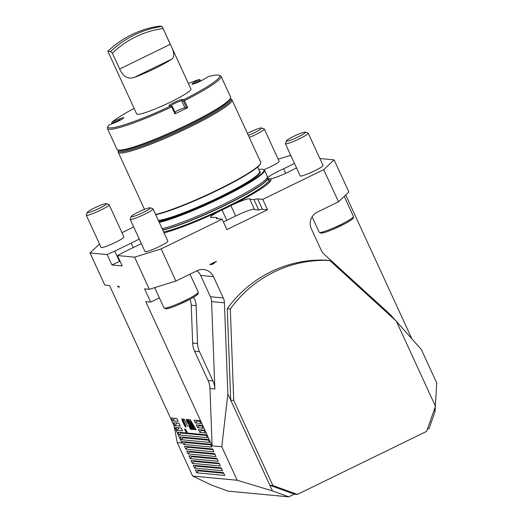 <?xml version="1.0" encoding="UTF-8"?>
<svg xmlns="http://www.w3.org/2000/svg" width="523" height="523" viewBox="0 0 523 523"><rect width="100%" height="100%" fill="white"/><g stroke="black" fill="none" stroke-linecap="round" stroke-linejoin="round"><path stroke-width="0.78" d="M230.303 308.982L227.27 308.694A119.401 116.368 -84.6 0 1 326.731 260.192L329.771 260.48L396.323 321.168L435.456 406.247L426.65 431.37L297.326 494.431L272.869 485.527L233.742 400.455L230.303 308.982A119.401 116.368 -84.6 0 1 329.771 260.48M278.184 159.188L289.565 155.658L290.951 155.789M319.88 158.521L334.105 159.868L348.893 192.006L338.505 201.78L317.258 212.142A12.565 12.251 -84.6 0 0 311.394 228.891L321.2 250.21A12.565 12.251 -84.6 0 0 324.116 254.217L390.446 314.696L391.322 316.605M411.876 338.832L345.716 194.994M396.467 321.482L421.316 349.462L436.718 382.954L435.358 406.031M117.466 286.297L119.041 287.284L119.309 286.467L117.466 286.297M211.305 264.54A7.329 6.747 81 0 0 215.43 261.794M216.522 261.265L211.508 264.514L209.736 264.573L216.522 261.265M99.527 244.019L90.028 252.962L104.809 285.1L109.562 285.551L181.984 443.007L177.232 442.556L192.634 476.048L237.181 480.251L272.444 490.914L288.742 496.85L228.021 491.117L211.717 485.181L192.634 476.048M164.072 232.879A64.832 7.42 155.3 0 0 220.601 210.625A16.756 1.915 155.3 0 0 210.508 217.287A16.756 1.915 155.3 0 0 212.861 217.241L217.006 217.633A16.756 1.915 155.3 0 0 216.529 218.503A16.756 1.915 155.3 0 0 216.967 218.706L222.105 219.189L226.89 229.59L267.534 209.769L262.755 199.368L323.724 169.642L338.505 201.78M222.105 219.189L161.136 248.922L175.918 281.06L149.356 289.304L144.596 288.859L150.683 302.091L145.78 301.627L212.116 445.851L221.778 446.76L237.181 480.251M212.116 445.851L209.965 388.53L214.868 388.988L211.593 301.608L224.432 302.824A12.565 12.251 95.4 0 0 223.275 297.96L213.469 276.641A12.565 12.251 95.4 0 0 197.164 270.698L175.918 281.06M224.432 302.824L227.858 393.976L230.702 400.167L227.27 308.694M297.326 494.431L294.286 494.15L288.742 496.85M294.286 494.15L269.835 485.239L272.444 490.914M434.201 409.829L435.025 411.627L435.319 406.626M435.025 411.627L429.161 428.376L427.402 429.239M90.028 252.962L107.163 254.577L111.942 264.978L122.219 265.946L117.44 255.551L134.574 257.166L149.356 289.304M186.208 431.39L185.279 429.233L186.633 432.233L185.181 429.743L185.998 432.175L184.521 429.161L185.652 431.338L184.926 429.2L186.26 431.37M185.652 429.272L187.195 432.286L186.803 432.253L185.652 429.272M193.484 429.023L190.202 419.636L196.105 429.756L195.079 429.658L195.033 428.801L191.078 421.656L193.569 428.291L194.51 429.605L193.641 429.52L193.405 429.017L193.863 428.847M195.02 429.167L195.321 428.664M224.727 475.459L223.426 472.622L195.399 469.974L196.7 472.812L224.727 475.459M222.556 470.733L221.249 467.895L193.222 465.248L194.53 468.085L222.556 470.733M220.379 466.006L219.078 463.169L191.052 460.521L192.353 463.358L220.379 466.006M218.209 461.279L216.901 458.442L188.875 455.795L190.182 458.632L218.209 461.279M216.032 456.553L214.731 453.716L186.704 451.068L188.005 453.905L216.032 456.553M213.861 451.826L212.554 448.989L184.527 446.348L185.835 449.179L213.861 451.826M211.684 447.1L210.383 444.262L182.357 441.621L183.658 444.452L211.684 447.1M209.514 442.373L208.206 439.536L180.18 436.895L181.488 439.725L209.514 442.373M207.337 437.646L206.036 434.816L178.01 432.168L179.311 434.999L207.337 437.646M205.166 432.92L203.859 430.089L198.485 429.579L199.793 432.416L205.166 432.92M182.507 430.782L181.206 427.945L175.833 427.441L177.14 430.272L182.507 430.782M180.337 426.055L179.029 423.218L173.656 422.715L174.963 425.545L180.337 426.055M202.989 428.193L201.688 425.362L196.315 424.853L197.616 427.69L202.989 428.193M200.819 423.467L199.511 420.636L194.138 420.126L195.445 422.963L200.819 423.467M178.16 421.329L176.859 418.492L171.485 417.988L172.786 420.825L178.16 421.329M183.266 422.924C182.167 420.642 181.756 419.256 182.017 418.786C182.762 419.368 183.625 420.786 184.612 423.048C185.717 425.33 186.142 426.709 185.887 427.199C185.142 426.624 184.273 425.199 183.266 422.924L183.41 422.859M183.142 418.988L183.756 420.322L183.122 418.995M187.724 426.389L184.246 419.191L187.724 426.389M191.17 428.925L190.823 427.18L187.142 422.231C186.306 420.322 186.11 419.341 186.541 419.289L187.659 420.361L187.561 419.505L189.313 423.303L186.776 419.792L187.149 421.728L190.79 426.591C191.595 428.415 191.797 429.363 191.398 429.435L190.346 428.363L190.477 429.226L188.849 425.683L191.17 428.925L191.568 428.755M192.405 428.925L187.907 419.538L188.999 419.642L193.543 429.514L192.451 429.409L192.216 428.906L192.837 428.736M214.868 388.988A20.946 20.417 95.4 0 0 212.939 380.888L199.485 351.639A20.946 20.417 -84.6 0 1 197.557 343.533L196.138 305.68A16.756 16.331 95.4 0 0 193.543 297.26M211.593 301.608A12.565 12.251 95.4 0 0 210.436 296.75L200.623 275.425A12.565 12.251 95.4 0 0 196.962 270.796M159.378 297.855L150.683 302.091M209.965 388.53A20.946 20.417 95.4 0 0 208.036 380.424L194.582 351.175A20.946 20.417 -84.6 0 1 192.654 343.068L191.235 305.216A16.756 16.331 95.4 0 0 189.941 299.3M133.685 226.962L121.977 232.67M305.432 132.11L308.08 133.071A12.565 1.438 155.3 0 1 308.224 133.188L323.037 165.392A12.565 1.438 155.3 0 1 312.224 171.956A12.565 1.438 155.3 0 1 300.202 175.898L285.388 143.694A12.565 1.438 155.3 0 1 285.395 143.505L286.388 140.87A10.552 1.209 155.3 0 1 292.932 136.732A10.552 1.209 155.3 0 1 305.432 132.11A10.552 1.209 155.3 0 1 296.476 137.712A10.552 1.209 155.3 0 1 286.388 140.87M323.724 169.642L334.105 159.868M267.534 209.769L262.396 209.285A16.756 1.915 -24.7 0 0 258.741 210.011L254.596 209.618L249.811 199.224A16.756 1.915 -24.7 0 0 249.831 198.956A16.756 1.915 -24.7 0 0 232.297 204.918A64.832 7.42 155.3 0 0 266.573 184.854A64.832 7.42 155.3 0 0 270.43 178.814A16.756 1.915 155.3 0 0 292.945 169.694L296.541 167.942M249.811 199.224L253.962 199.616A16.756 1.915 -24.7 0 1 257.617 198.884L262.755 199.368M150.232 207.788L152.886 208.749A12.565 1.438 155.3 0 1 153.03 208.867L167.844 241.077A12.565 1.438 155.3 0 1 157.024 247.634A12.565 1.438 155.3 0 1 145.008 251.576L130.194 219.372A12.565 1.438 155.3 0 1 130.201 219.183L131.195 216.548A10.552 1.209 155.3 0 1 137.889 212.338A10.552 1.209 155.3 0 1 150.232 207.788A10.552 1.209 155.3 0 1 141.275 213.391A10.552 1.209 155.3 0 1 131.195 216.548M134.574 257.166L161.136 248.922M117.44 255.551A16.756 1.915 -24.7 0 0 124.128 252.014L140.53 244.019A16.756 1.915 -24.7 0 0 141.36 243.646M106.326 203.643L108.974 204.604A12.565 1.438 155.3 0 1 109.117 204.722L123.931 236.926A12.565 1.438 155.3 0 1 123.605 237.547A12.565 1.438 155.3 0 1 111.412 244.254A12.565 1.438 155.3 0 1 101.096 247.431L86.282 215.221A12.565 1.438 155.3 0 1 86.288 215.038L87.289 212.403A10.552 1.209 155.3 0 1 96.356 207.049A10.552 1.209 155.3 0 1 106.326 203.643A10.552 1.209 155.3 0 1 106.169 204.258A10.552 1.209 155.3 0 1 95.389 210.128A10.552 1.209 155.3 0 1 87.289 212.403M107.163 254.577A16.756 1.915 155.3 0 1 114.785 251.132L131.188 243.136A16.756 1.915 155.3 0 1 139.288 239.142M159.273 222.438A62.734 7.185 -24.7 0 0 224.825 196.053A62.734 7.185 -24.7 0 0 264.455 170.178A62.734 7.185 -24.7 0 0 263.729 169.602L263.18 169.4A62.315 7.132 -24.7 0 0 258.695 169.439M264.455 170.178L267.325 176.414A62.734 7.185 155.3 0 1 267.39 176.63A62.734 7.185 155.3 0 1 226.851 202.708A62.734 7.185 155.3 0 1 162.143 228.675M247.425 133.404A10.552 1.209 155.3 0 1 261.52 127.965L264.167 128.926A12.565 1.438 155.3 0 1 264.318 129.044L279.132 161.247A12.565 1.438 155.3 0 1 267.789 168.046A12.565 1.438 155.3 0 1 263.952 169.694M285.676 173.309L283.603 168.811A16.756 1.915 -24.7 0 0 267.58 177.761M283.603 168.811L294.501 163.496M159.057 221.968A62.315 7.132 -24.7 0 0 227.302 194.294A62.315 7.132 -24.7 0 0 263.18 169.4M155.743 214.763A62.211 7.126 -24.7 0 0 217.64 190.248A62.211 7.126 -24.7 0 0 260.467 163.751L260.676 163.209A62.629 7.172 -24.7 0 0 260.709 162.28L232.016 99.893A62.629 7.172 -24.7 0 0 231.689 99.514L230.708 98.827A62.028 7.1 -24.7 0 0 230.349 98.644M155.612 214.476A62.629 7.172 -24.7 0 0 217.895 189.712A62.629 7.172 -24.7 0 0 260.676 163.209M118.348 150.16A62.028 7.1 -24.7 0 0 118.25 150.552L118.139 151.742A62.629 7.172 -24.7 0 0 118.211 152.239A62.629 7.172 -24.7 0 0 119.872 153.004A62.629 7.172 -24.7 0 0 183.632 129.998A62.629 7.172 -24.7 0 0 232.016 99.893M118.25 150.552A62.028 7.1 -24.7 0 0 119.97 151.794A62.028 7.1 -24.7 0 0 184.972 128.135A62.028 7.1 -24.7 0 0 230.708 98.827M270.43 178.814L267.783 178.657M254.4 209.193A16.756 1.915 -24.7 0 0 235.651 216.006L226.779 220.327L222.02 209.984L220.601 210.625M223.413 222.033A16.756 1.915 155.3 0 1 226.779 220.327M232.297 204.918L222.02 209.984M258.741 210.011L253.962 199.616M217.522 218.758L217.006 217.633M111.942 264.978A16.756 1.915 155.3 0 1 119.564 261.533L114.785 251.132M120.074 261.284L119.564 261.533M133.234 247.575L131.188 243.136M177.232 442.556L174.146 425.957M221.778 446.76L227.858 393.976M395.623 320.527L390.446 314.696M272.869 485.527L269.835 485.239L230.702 400.167L233.742 400.455M223.713 473.243L198.315 470.85L196.7 472.812M198.315 470.85L198.014 470.19M221.536 468.516L196.145 466.124L194.53 468.085M196.145 466.124L195.844 465.463M219.366 463.79L193.968 461.397L192.353 463.358M193.968 461.397L193.667 460.737M217.189 459.063L191.797 456.671L190.182 458.632M191.797 456.671L191.49 456.01M215.018 454.343L189.62 451.944L188.005 453.905M189.62 451.944L189.319 451.284M212.841 449.617L187.45 447.217L185.835 449.179M187.45 447.217L187.142 446.564M210.671 444.89L185.273 442.491L183.658 444.452M185.273 442.491L184.972 441.837M208.494 440.163L183.096 437.764L181.488 439.725M183.096 437.764L182.795 437.11M206.317 435.437L180.925 433.037L179.311 434.999M180.925 433.037L180.625 432.384M204.147 430.71L201.407 430.449L199.793 432.416M201.407 430.449L201.107 429.795M179.206 427.755L177.14 430.272M177.029 423.029L174.963 425.545M201.97 425.984L199.23 425.722L197.616 427.69M199.23 425.722L198.93 425.068M199.799 421.257L197.06 420.995L195.445 422.963M197.06 420.995L196.759 420.342M174.859 418.302L172.786 420.825M195.883 429.265L195.079 429.658M194.321 429.187L193.641 429.52M193.863 428.84L193.523 429.004M185.502 426.376L184.436 423.035L182.344 419.616L182.697 419.439L182.599 420.937L183.449 422.944L185.502 426.376L185.894 426.199M193.281 429.004L192.451 429.409M189.143 419.943L188.561 420.231M189.038 419.727L188.345 420.061M188.973 419.636L188.143 420.041M134.117 108.372A61.479 7.041 -24.7 0 0 112.19 121.872L118.871 119.113A7.329 0.837 155.3 0 1 123.709 117.865A7.329 0.837 155.3 0 1 115.237 122.532L108.555 125.291A61.479 7.041 -24.7 0 0 107.986 126.272A61.479 7.041 -24.7 0 0 170.956 105.927L169.256 105.764A7.329 0.837 155.3 0 1 169.145 105.744A7.329 0.837 155.3 0 1 174.342 102.331A7.329 0.837 155.3 0 1 182.187 99.462L183.887 99.618A61.479 7.041 -24.7 0 0 218.954 75.234A61.479 7.041 -24.7 0 0 208.278 76.665L203.303 79.588A7.329 0.837 155.3 0 1 196.583 82.843A7.329 0.837 155.3 0 1 192.078 84.157A7.329 0.837 155.3 0 1 194.007 82.471L198.975 79.548A61.479 7.041 -24.7 0 0 188.352 83.425M137.477 114.328A29.85 3.419 -24.7 0 0 167.706 103.436A29.85 3.419 -24.7 0 0 190.941 89.054A29.85 3.419 -24.7 0 0 190.928 89.015L162.123 26.392L159.391 26.15A96.356 93.911 95.4 0 0 107.862 51.28L136.686 113.962A29.85 3.419 -24.7 0 0 137.477 114.328M198.975 79.548L199.963 79.705L200.616 81.026M107.437 128.56L117.002 149.356A62.525 7.159 -24.7 0 0 117.727 149.931A62.525 7.159 -24.7 0 0 176.8 129.73A62.525 7.159 -24.7 0 0 230.578 98.023A62.525 7.159 -24.7 0 0 230.617 97.101L221.046 76.306A62.525 7.159 155.3 0 1 184.469 100.632L187.685 107.627A62.525 7.159 155.3 0 1 174.937 113.844L171.714 106.849A62.525 7.159 155.3 0 1 107.437 128.56A62.525 7.159 155.3 0 1 107.47 127.638L107.986 126.272M218.954 75.234L220.327 75.73A62.525 7.159 155.3 0 1 221.046 76.306M111.968 123.879L111.667 123.225L112.19 121.872M230.578 98.023L230.061 99.39A61.479 7.041 155.3 0 1 177.186 130.567A61.479 7.041 155.3 0 1 119.1 150.428L117.727 149.931M187.685 107.627L184.913 107.849A6.283 0.719 -24.7 0 0 180.605 109.222A6.283 0.719 -24.7 0 0 174.93 112.066M186.639 108.013L183.423 101.017L181.697 100.854A6.283 0.719 -24.7 0 0 176.114 102.783A6.283 0.719 -24.7 0 0 170.59 105.894M171.714 106.849L171.806 106.202L172.342 106.424L175.558 113.419L174.937 113.844M121.879 119.27A6.283 0.719 -24.7 0 0 119.041 120.303L112.262 123.101L112.517 123.657M200.531 81.065L200.159 80.241L195.105 83.209A6.283 0.719 -24.7 0 0 194.334 83.687M171.806 106.202L170.956 105.927M183.887 99.618L183.769 100.37L184.469 100.632M183.423 101.017L183.769 100.37M200.159 80.241L199.963 79.705M111.745 122.722L112.262 123.101M153.03 208.867A12.565 1.438 155.3 0 1 142.21 215.424A12.565 1.438 155.3 0 1 130.194 219.372M264.318 129.044A12.565 1.438 155.3 0 1 252.975 135.843A12.565 1.438 155.3 0 1 249.281 137.431M261.52 127.965A10.552 1.209 155.3 0 1 252.125 133.77A10.552 1.209 155.3 0 1 248.333 135.379M109.117 204.722A12.565 1.438 155.3 0 1 108.791 205.336A12.565 1.438 155.3 0 1 96.598 212.044A12.565 1.438 155.3 0 1 86.282 215.221M308.224 133.188A12.565 1.438 155.3 0 1 297.41 139.746A12.565 1.438 155.3 0 1 285.388 143.694M162.13 26.412L170.256 44.324C174.277 51.705 174.806 56.621 171.851 59.066A29.85 3.419 155.3 0 1 134.084 77.482C127.991 79.47 123.18 76.646 119.643 69.003L112.367 53.189L110.601 51.535A96.356 93.911 -84.6 0 1 162.13 26.412M107.862 51.28L110.601 51.535M162.98 28.51A94.264 91.865 95.4 0 0 112.367 53.189M192.654 343.068L197.557 343.533M191.235 305.216L196.138 305.68M158.587 220.948A58.236 6.668 -24.7 0 0 222.367 196.217A58.236 6.668 -24.7 0 0 259.473 171.132M158.351 220.438A57.811 6.616 -24.7 0 0 218.509 197.576A57.811 6.616 -24.7 0 0 259.637 171.479L257.604 167.059M262.396 209.285L257.617 198.884M235.651 216.006L230.891 205.663M268.292 179.526A63.375 7.257 155.3 0 1 266.024 185.286M162.797 230.094A62.315 7.132 155.3 0 0 227.943 203.97A62.315 7.132 155.3 0 0 267.639 178.101L268.508 179.997A62.315 7.132 155.3 0 1 228.813 205.859A62.315 7.132 155.3 0 1 163.666 231.99M267.39 176.63L267.639 178.108A62.348 7.139 155.3 0 1 227.047 204.173A62.348 7.139 155.3 0 1 162.705 229.904M200.623 275.425L213.469 276.641M210.436 296.75L223.275 297.96M208.036 380.424L212.939 380.888M194.582 351.175L199.485 351.639M189.914 424.977L189.378 425.238M184.913 107.849L181.697 100.854L182.187 99.462M119.231 120.708L118.871 119.113M195.184 83.386L194.007 82.471M197.178 293.586A17.592 2.014 155.3 0 1 182.481 302.98A17.592 2.014 155.3 0 1 165.791 308.021M163.993 307.897A18.854 2.157 -24.7 0 0 182.024 301.98A18.854 2.157 -24.7 0 0 198.25 292.141L198.165 293.612C197.714 294.201 198.21 294.619 190.365 299.071L177.931 304.994C169.223 308.563 166.66 308.89 165.981 308.851L163.993 307.897L154.684 287.65M352.371 217.908A17.592 2.014 155.3 0 1 337.681 227.302A17.592 2.014 155.3 0 1 320.985 232.343M319.187 232.219A18.854 2.157 -24.7 0 0 337.217 226.302A18.854 2.157 -24.7 0 0 353.443 216.463L353.358 217.934C352.914 218.522 353.404 218.941 345.559 223.393L333.125 229.316C324.417 232.885 321.854 233.212 321.174 233.166L319.187 232.219L312.113 216.829M170.256 44.324L119.643 69.003M171.851 59.066L134.084 77.482M144.498 209.39L118.211 152.239M195.092 429.161L195.504 428.965M189.993 274.196L198.25 292.141M344.219 196.4L353.443 216.463"/></g></svg>
